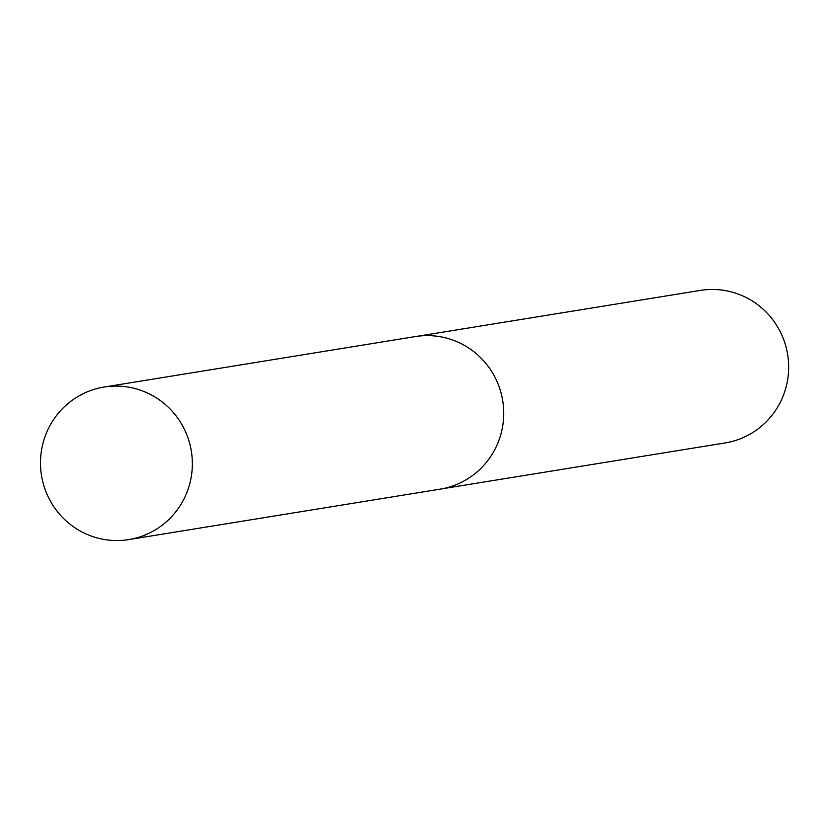 <?xml version="1.0" encoding="UTF-8"?>
<svg xmlns="http://www.w3.org/2000/svg" width="830" height="830" viewBox="0 0 830 830"><rect width="100%" height="100%" fill="white"/><g stroke="black" fill="none" stroke-linecap="round" stroke-linejoin="round"><path stroke-width="1.25" d="M441.975 488.829L725.098 442.94A77.263 75.893 -99.2 0 0 779.692 403.473A77.263 75.893 -99.2 0 0 774.452 322.05A77.263 75.893 -99.2 0 0 700.364 290.407L417.251 336.295M152.212 395.422A77.263 75.893 -99.2 0 0 104.051 387.06A77.263 75.893 -99.2 0 0 41.5 450.317A77.263 75.893 -99.2 0 0 80.614 531.231A77.263 75.893 -99.2 0 0 128.775 539.593A77.263 75.893 -99.2 0 0 191.336 476.347A77.263 75.893 -99.2 0 0 152.212 395.422M128.775 539.593L440.128 489.15A77.283 75.914 -99.2 0 0 502.71 425.883A77.283 75.914 -99.2 0 0 463.586 344.938A77.283 75.914 -99.2 0 0 415.405 336.565L104.051 387.06"/></g></svg>
